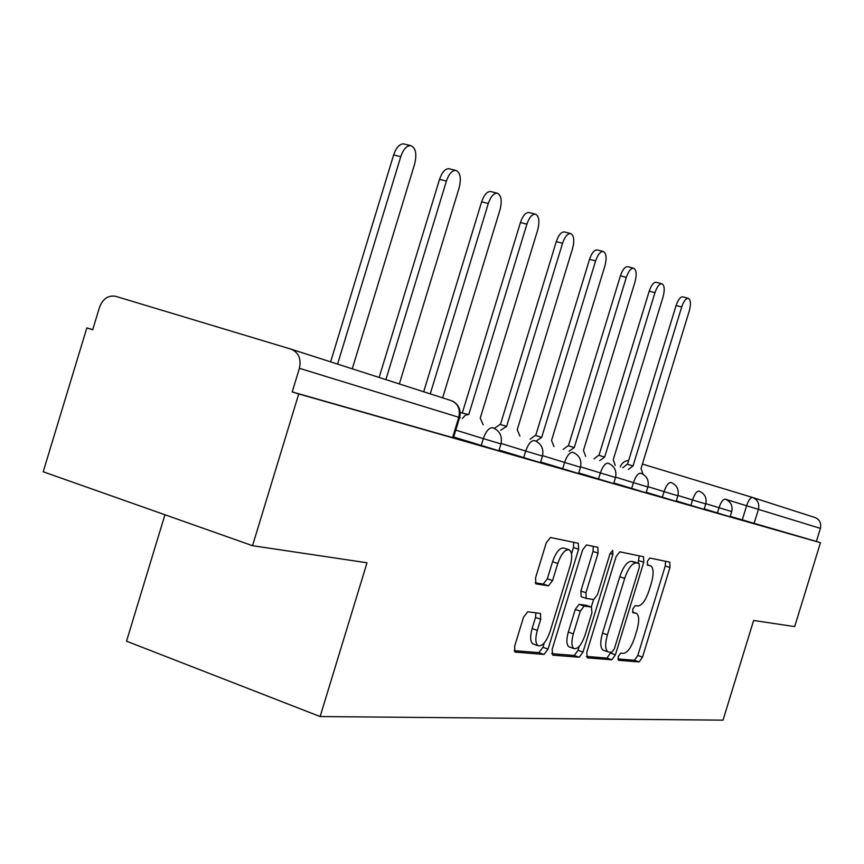 <?xml version="1.0" encoding="UTF-8"?>
<svg xmlns="http://www.w3.org/2000/svg" width="864" height="864" viewBox="0 0 864 864"><rect width="100%" height="100%" fill="white"/><g stroke="black" fill="none" stroke-linecap="round" stroke-linejoin="round"><path stroke-width="1.3" d="M618.192 656.608L618.484 660.301L639.101 661.921L642.514 657.094L669.978 567.486L669.816 562.172L649.814 558.025L647.374 561.33L647.503 565.153L650.776 565.877C653.681 568.156 653.875 573.901 651.359 583.103L649.026 590.695C645.667 600.448 641.963 605.545 637.913 605.988L635.245 605.599L632.783 608.98L632.891 612.706L636.466 613.364C639.241 615.654 639.392 621.248 636.941 630.158L634.619 637.74C631.249 647.514 627.502 652.73 623.398 653.389L620.676 653.152L618.192 656.608M527.742 611.788L523.508 617.242L514.631 646.272L514.912 652.061L544.007 654.458L548.057 649.102L578.621 549.212L578.264 543.262L550.465 537.484L546.286 542.743L535.561 577.843L535.918 583.859L548.446 585.846L552.56 580.554L557.777 563.479C561.308 553.662 565.132 549.104 569.246 549.806C572.152 552.042 572.465 557.345 570.208 565.704L550.012 631.703C546.286 641.984 542.29 646.639 538.013 645.678C535.388 643.388 535.151 638.291 537.311 630.385L540.724 619.24L540.421 613.418L527.742 611.788M820.454 542.7L794.686 626.594L753.624 620.471L723.028 720.144L320.123 716.548L367.016 562.777L252.526 545.692L298.728 393.952L820.454 542.7L816.394 541.447L820.4 528.379L725.944 499.414M586.786 652.374L587.304 657.86L611.82 659.783L615.406 654.804L643.766 562.248L643.55 556.751L619.769 551.815L616.075 556.708L586.786 652.374M551.642 653.659L574.236 655.474L579.215 657.223L552.755 655.15L552.128 649.447L582.563 550.001L586.483 544.936L597.575 547.225M593.287 546.34L593.006 551.448L598.082 553.1L597.769 547.29M598.082 553.1L585.943 592.736L586.202 598.396L593.741 599.54L597.521 594.497L609.984 553.781L612.727 550.379L612.922 554.375L583.016 652.061L579.215 657.223M252.526 545.692L43.2 471.766L86.832 327.91L92.729 329.616M164.948 514.76L126.522 641.185L320.123 716.548M298.728 393.952L292.216 391.921L299.408 368.302C301.417 358.819 298.642 352.436 291.049 349.153L115.495 296.276C108.14 295.164 102.805 298.825 99.511 307.282L92.696 329.746L86.832 327.91M816.394 541.447L730.242 516.38M642.395 464.054L752.479 497.437L814.871 517.482C819.634 519.491 821.48 523.12 820.4 528.379M541.663 462.38L540.616 462.056L541.663 462.38M499.068 450.198L501.822 450.986L499.09 450.133M453.611 437.195L458.406 438.566L453.643 437.087M500.969 443.966L498.884 450.803L453.676 437M542.441 456.116L540.432 462.661L499.111 450.058M580.478 467.262L578.556 473.548L540.637 461.981M615.514 477.533L613.667 483.57L578.75 472.921M647.881 487.015L646.11 492.826L613.85 482.998M677.884 495.806L676.166 501.412L646.272 492.296M705.748 503.971L704.095 509.382L676.318 500.915M731.722 511.574L730.112 516.812L704.236 508.918M292.216 391.921L453.416 437.821L459.616 417.539C461.182 410.476 459.032 405.108 453.168 401.436M617.814 658.951L634.392 660.28L637.816 655.463L665.248 565.952L665.593 561.287M638.129 563.198L639.23 555.833M586.289 656.435L606.992 658.087L610.837 652.288M611.809 652.374L614.326 648.886L639.295 567.378L639.155 563.533L636.174 562.928C632.027 563.166 628.193 568.328 624.683 578.394L607.403 634.835C604.951 643.766 605.102 649.426 607.867 651.812L611.809 652.374M634.273 561.946L639.036 563.49M603.85 650.408L603.007 650.117C600.232 647.719 600.059 642.06 602.51 633.139L619.769 576.774C623.279 566.708 627.113 561.568 631.292 561.33L634.154 561.902M593.006 551.448L580.889 591.03L581.148 596.689L586.181 598.385M593.6 599.519L591.3 607.014M579.28 646.294L578.048 650.311L583.016 652.061M573.361 633.852C571.255 641.531 571.439 646.434 573.901 648.572C577.843 649.372 581.58 644.868 585.101 635.072L591.948 612.716L591.43 607.057L584.15 606.064L580.295 611.194L573.361 633.852L568.318 632.092C566.222 639.77 566.406 644.674 568.89 646.812L569.732 647.114M591.451 607.068L586.429 605.362L591.43 607.057M568.318 632.092L575.251 609.466L579.107 604.346L586.429 605.362M574.236 655.474L578.048 650.311M533.844 644.209L532.84 643.853C530.194 641.552 529.956 636.466 532.116 628.571L535.518 617.436L535.928 612.792M568.588 549.58L564.041 548.1C559.904 547.387 556.081 551.934 552.55 561.74L557.777 563.479M535.194 582.833L543.218 584.075L547.333 578.804L552.55 561.74M571.514 553.878L573.458 547.517L573.718 542.29M514.166 650.668L538.877 652.644L542.927 647.287L544.277 642.902M642.902 473.915L641.045 468.482L689.245 311.04C691.081 303.966 690.757 299.722 688.284 298.307C685.876 298.307 683.672 301.212 681.696 307.001L633.031 465.966L628.366 469.422M622.825 467.726L627.232 464.206L632.772 465.89M627.512 464.249L676.102 305.51C678.078 299.732 680.281 296.838 682.7 296.838L688.284 298.307M615.254 465.415L613.224 459.767L663.034 297.011C664.924 289.656 664.524 285.239 661.856 283.759C659.297 283.759 656.996 286.74 654.955 292.691L604.66 457.088L599.724 460.609M594.022 458.87L598.687 455.274L604.379 457.002M598.979 455.36L649.21 291.168C651.251 285.228 653.551 282.258 656.122 282.258L656.294 282.312M585.684 456.322L583.459 450.446L634.986 281.999C636.93 274.342 636.455 269.73 633.56 268.186C630.85 268.186 628.441 271.242 626.335 277.366L574.279 447.574L569.052 451.181M563.188 449.388L568.134 445.705L573.977 447.487M568.436 445.802L620.417 275.821C622.523 269.708 624.931 266.652 627.664 266.663L627.89 266.717M553.986 446.58L551.545 440.456L604.908 265.907C606.917 257.904 606.355 253.098 603.212 251.478C600.318 251.478 597.78 254.632 595.609 260.928L541.685 437.378L536.09 441.115M530.096 439.214L535.345 435.445L541.361 437.27M535.68 435.542L589.529 259.351C591.689 253.055 594.227 249.912 597.143 249.923L597.413 249.998M519.923 436.104L517.234 429.721L572.562 248.594C574.646 240.235 573.977 235.213 570.553 233.518C567.464 233.507 564.797 236.758 562.561 243.248L506.617 426.395L500.656 430.218M494.446 428.328L500.083 424.408L506.261 426.287M500.429 424.516L556.286 241.628C558.522 235.148 561.19 231.908 564.3 231.919L564.646 232.006M483.214 424.818L480.244 418.144L537.71 229.943C539.86 221.173 539.06 215.903 535.313 214.132C532.008 214.132 529.211 217.48 526.9 224.165L468.785 414.547L465.469 415.087L462.402 418.468M460.188 412.582L468.407 414.428M462.413 412.614L520.441 222.512C522.742 215.838 525.55 212.501 528.865 212.501L529.308 212.609M442.627 397.861L500.018 209.768C502.243 200.556 501.304 195.016 497.178 193.158C493.646 193.169 490.687 196.625 488.311 203.504L430.24 393.876M423.695 391.781L481.637 201.82C484.013 194.951 486.983 191.506 490.525 191.495L491.087 191.635M399.352 383.951L459.13 187.898C461.452 178.168 460.328 172.336 455.771 170.392C451.98 170.435 448.859 173.999 446.407 181.084L385.884 379.631M379.145 377.46L439.528 179.366C441.979 172.282 445.1 168.728 448.902 168.696L449.626 168.88M352.264 368.82L414.634 164.084C417.042 153.781 415.714 147.625 410.648 145.606C406.588 145.67 403.283 149.353 400.756 156.654L337.576 364.1M330.62 361.865L393.638 154.904C396.166 147.614 399.47 143.942 403.553 143.878L404.482 144.104M291.049 349.153L451.138 400.594C457.963 403.52 460.512 409.082 458.784 417.28L299.408 368.302M742.208 520.074L746.615 505.721C748.516 500.17 750.481 497.405 752.479 497.437C757.631 499.608 759.607 503.572 758.43 509.339L754.034 523.66M481.216 445.554L483.322 438.62L455.771 430.121M523.681 457.682L525.712 451.051L501.109 443.459M562.648 468.806L564.592 462.445L542.56 455.652M598.514 479.045L600.383 472.943L580.597 466.841M631.638 488.506L633.442 482.63L615.632 477.144M662.332 497.264L664.06 491.616L647.989 486.659M690.844 505.408L692.518 499.954L677.97 495.482M717.412 512.989L719.021 507.73L705.834 503.669M731.732 511.574L719.021 507.73C721.008 501.984 723.071 499.122 725.209 499.154L725.274 499.176C730.75 501.52 732.899 505.656 731.722 511.564M705.758 503.95L692.518 499.954C694.58 494.003 696.751 491.054 699.041 491.108L699.116 491.141C704.765 493.571 706.979 497.837 705.758 503.95M677.884 495.785L664.06 491.616C666.209 485.449 668.509 482.404 670.961 482.479L671.047 482.512C676.868 485.028 679.147 489.456 677.884 495.785M647.892 486.994L633.442 482.63C635.666 476.237 638.107 473.094 640.742 473.202L640.84 473.234C646.855 475.848 649.199 480.427 647.892 486.994M615.524 477.5L600.383 472.943C602.705 466.29 605.297 463.039 608.148 463.18L608.256 463.223C614.455 465.934 616.885 470.696 615.524 477.5M580.489 467.23L564.592 462.445C567.022 455.522 569.786 452.153 572.854 452.347L572.983 452.39C579.398 455.209 581.904 460.156 580.489 467.23M542.452 456.084L525.712 451.051C528.26 443.826 531.209 440.338 534.546 440.575L534.697 440.629C541.328 443.567 543.91 448.718 542.452 456.084M500.98 443.923L483.322 438.62C486.011 431.082 489.164 427.453 492.804 427.745L492.977 427.81C499.835 430.877 502.502 436.244 500.98 443.923M452.563 437.659L458.784 417.28L460.242 417.722M632.47 612.025L635.731 613.127M647.136 564.689L650.257 565.704M665.248 565.952L669.978 567.486M637.816 655.463L642.514 657.094M634.392 660.28L639.101 661.921M638.906 560.66L643.766 562.248M610.589 653.119L615.406 654.804M606.992 658.087L611.82 659.783M631.292 561.33L636.174 562.928M619.769 576.774L624.683 578.394M602.51 633.139L607.403 634.835M580.889 591.03L585.943 592.736M610.092 553.446L612.922 554.375M579.107 604.346L584.15 606.064M575.251 609.466L580.295 611.194M535.518 617.436L540.724 619.24M532.116 628.571L537.311 630.385M547.333 578.804L552.56 580.554M543.218 584.075L548.446 585.846M573.458 547.517L578.621 549.212M542.927 647.287L548.057 649.102M538.877 652.644L544.007 654.458M676.102 305.51L681.696 307.001M649.21 291.168L654.955 292.691M620.417 275.821L626.335 277.366M589.529 259.351L595.609 260.928M556.286 241.628L562.561 243.248M520.441 222.512L526.9 224.165M481.637 201.82L488.311 203.504M439.528 179.366L446.407 181.084M393.638 154.904L400.756 156.654M628.679 460.447C624.553 460.858 621.745 463.018 620.255 466.938M632.47 612.004L635.807 613.138M603.007 650.117L607.867 651.812M581.148 596.689L586.202 598.396M568.89 646.812L573.901 648.572M532.84 643.853L538.013 645.678M656.122 282.258L661.856 283.759M627.664 266.663L633.56 268.186M597.143 249.923L603.212 251.478M564.3 231.919L570.553 233.518M528.865 212.501L535.313 214.132M490.525 191.495L497.178 193.158M448.902 168.696L455.771 170.392M403.553 143.878L410.648 145.606"/></g></svg>

